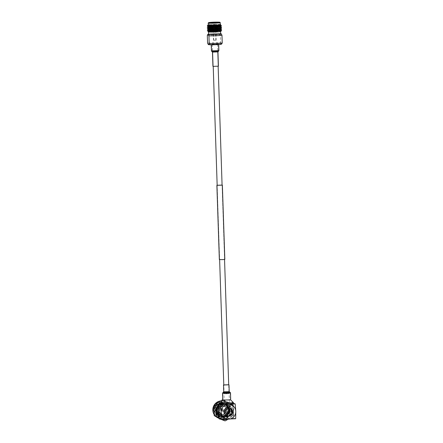 <?xml version="1.0" encoding="UTF-8"?>
<svg xmlns="http://www.w3.org/2000/svg" width="443" height="443" viewBox="0 0 443 443"><rect width="100%" height="100%" fill="white"/><g stroke="black" fill="none" stroke-linecap="round" stroke-linejoin="round"><path stroke-width="0.33" stroke-dasharray="2.21 1.66" d="M212.756 51.172L217.629 50.984L212.756 51.172M224.119 393.761L228.998 393.567L224.119 393.761M224.501 259.36L219.628 259.554L224.501 259.36M222.037 185.135L217.164 185.324L219.628 259.626M224.834 259.382L219.34 259.565M222.081 185.085L217.159 185.252M223.732 411.719A4.12 4.042 106 0 0 226.639 415.501A4.12 4.042 106 0 0 231.822 411.353A4.12 4.042 106 0 0 228.909 407.577A4.12 4.042 106 0 0 223.732 411.719M231.982 411.403A4.12 4.042 -74 0 1 226.805 415.545A4.12 4.042 -74 0 1 223.892 411.763A4.12 4.042 -74 0 1 229.075 407.621A4.12 4.042 -74 0 1 231.982 411.403M225.675 411.575A1.977 1.938 -74 0 1 227.547 409.52A1.977 1.938 -74 0 1 229.552 411.403A1.977 1.938 -74 0 1 227.68 413.457A1.977 1.938 -74 0 1 225.675 411.575M228.09 413.845L227.464 414.089L226.251 413.601L225.254 411.785L225.758 410.008L227.558 408.978L229.502 409.642L230.294 411.287L229.624 413.275L228.51 413.989L227.852 413.867M228.256 414.055L227.929 413.801M228.51 413.989L228.167 413.751M228.76 413.895L228.394 413.673M228.998 413.773L228.616 413.579M229.225 413.629L228.826 413.457M229.43 413.463L229.025 413.313M229.624 413.275L229.203 413.153M229.79 413.064L229.369 412.976M229.939 412.843L229.513 412.776M230.067 412.599L229.64 412.566M230.166 412.35L229.74 412.344M230.238 412.09L229.817 412.112M230.282 411.824L229.873 411.874M230.305 411.558L229.9 411.63M230.294 411.287L229.906 411.386M230.255 411.021L229.884 411.143M230.194 410.761L229.839 410.905M230.105 410.511L229.767 410.672M229.989 410.268L229.679 410.445M229.845 410.041L229.563 410.235M227.696 409.205L227.658 408.917M227.458 409.227L227.397 408.933M227.22 409.277L227.132 408.972M226.993 409.349L226.877 409.039M226.772 409.448L226.628 409.133M226.561 409.57L226.39 409.254M226.362 409.709L226.163 409.398M226.185 409.875L225.958 409.565M226.019 410.052L225.764 409.753M225.875 410.251L225.598 409.963M225.753 410.462L225.448 410.185M225.648 410.683L225.321 410.423M225.57 410.916L225.221 410.678M225.515 411.154L225.149 410.932M225.487 411.397L225.105 411.198M225.481 411.641L225.083 411.469M225.504 411.885L225.094 411.735M225.548 412.123L225.133 412.007M225.62 412.355L225.194 412.267M225.708 412.577L225.282 412.516M225.825 412.793L225.398 412.76M225.703 413.031L225.664 412.743M225.963 412.992L225.542 412.987M225.864 413.241L225.803 412.942M226.124 413.175L225.703 413.197M226.052 413.435L225.958 413.125M226.295 413.341L225.886 413.385M226.251 413.601L226.135 413.291M226.489 413.485L226.091 413.557M226.473 413.751L226.329 413.435M226.694 413.607L226.307 413.707M226.705 413.878L226.534 413.563M226.916 413.707L226.539 413.828M226.949 413.972L226.75 413.662M227.143 413.784L226.788 413.928M227.204 414.044L226.977 413.74M227.375 413.84L227.043 414M227.464 414.089L227.209 413.79M227.613 413.867L227.303 414.044M227.73 414.105L227.447 413.817M227.032 393.794L229.092 393.534L223.936 393.738L227.032 393.794M229.635 392.941L223.35 393.196L229.635 392.941M222.868 409.797A1.03 1.008 106 0 0 222.142 408.85A1.03 1.008 106 0 0 220.847 409.886A1.03 1.008 106 0 0 221.578 410.833A1.03 1.008 106 0 0 222.868 409.797M221.555 410.091A1.03 1.008 -74 0 1 222.851 409.055A1.03 1.008 -74 0 1 223.577 409.996A1.03 1.008 -74 0 1 222.281 411.032A1.03 1.008 -74 0 1 221.555 410.091M221.301 409.83A0.46 0.449 -74 0 1 221.738 409.354A0.46 0.449 -74 0 1 222.198 409.792A0.46 0.449 -74 0 1 221.766 410.268A0.46 0.449 -74 0 1 221.301 409.83M221.273 410.102A1.318 1.29 -74 0 1 222.929 408.778A1.318 1.29 -74 0 1 223.859 409.985A1.318 1.29 -74 0 1 222.203 411.309A1.318 1.29 -74 0 1 221.273 410.102M221.328 410.118A1.318 1.29 -74 0 1 222.984 408.795A1.318 1.29 -74 0 1 223.909 410.002A1.318 1.29 -74 0 1 222.259 411.325A1.318 1.29 -74 0 1 221.328 410.118M213.271 410.085A8.306 8.146 -74 0 1 221.151 401.43A8.306 8.146 -74 0 1 229.579 409.349A8.306 8.146 -74 0 1 221.699 418.004A8.306 8.146 -74 0 1 213.271 410.085M218.881 418.22A8.877 8.705 106 0 0 230.249 409.354A8.877 8.705 106 0 0 220.348 400.976M214.135 405.14A8.877 8.705 106 0 0 213.836 405.672M229.513 407.721A4.148 4.07 106 0 0 224.191 411.857A4.148 4.07 106 0 0 227.231 415.695M214.124 410.046A7.442 7.293 106 0 0 221.672 417.14A7.442 7.293 106 0 0 228.726 409.387A7.442 7.293 106 0 0 221.179 402.294A7.442 7.293 106 0 0 214.124 410.046M228.499 409.415A7.154 7.016 -74 0 1 219.506 416.614A7.154 7.016 -74 0 1 214.456 410.046A7.154 7.016 -74 0 1 223.449 402.853A7.154 7.016 -74 0 1 228.499 409.415M219.385 410.528A4.292 4.208 -74 0 1 224.778 406.214A4.292 4.208 -74 0 1 227.807 410.152A4.292 4.208 -74 0 1 222.414 414.465A4.292 4.208 -74 0 1 219.385 410.528M218.034 414.764L216.544 410.644L219.8 404.293L225.443 403.429L226.772 403.961L230.438 409.974L227.082 416.298L221.356 417.14L220.01 416.597L216.245 410.561L219.501 404.204L225.144 403.34L226.467 403.878L230.133 409.886L226.777 416.21L221.051 417.051L219.706 416.514L215.94 410.473L219.196 404.121L224.845 403.252L226.168 403.789L229.834 409.797L226.478 416.121L220.752 416.968L219.407 416.426L215.641 410.39L218.897 404.033L224.54 403.169L225.869 403.706L229.529 409.714L226.174 416.038L220.448 416.88L219.102 416.337L215.337 410.301L218.593 403.95L224.241 403.08L225.565 403.617L229.23 409.625L225.875 415.949L220.149 416.797L218.803 416.254L215.038 410.212C215.608 404.813 218.549 402.399 223.848 402.969A7.154 7.016 -74 0 1 228.987 409.559A7.154 7.016 -74 0 1 219.999 416.752A7.154 7.016 -74 0 1 219.634 403.158C216.627 404.465 215.082 406.818 215.01 410.207L218.776 416.243L220.116 416.785L225.847 415.944L229.203 409.62L225.537 403.612L224.208 403.075L218.565 403.938L215.309 410.29L219.075 416.331L220.42 416.874L226.146 416.027L229.502 409.703L225.836 403.695L224.512 403.158L218.864 404.027L215.608 410.379L219.374 416.414L220.719 416.957L226.445 416.115L229.801 409.792L226.14 403.783L224.811 403.246L219.169 404.11L215.913 410.467L219.678 416.503L221.024 417.046L226.75 416.204L230.105 409.875L226.439 403.866L225.116 403.329L219.468 404.199L216.212 410.55L219.977 416.592L221.323 417.129L227.049 416.287L230.404 409.963L226.738 403.955L225.415 403.418L219.772 404.287L216.516 410.639C216.86 414.011 218.593 416.21 221.716 417.245A7.154 7.016 -74 0 1 218.034 414.764C214.401 410.129 219.374 402.377 225.044 404.453L228.394 406.707C232.47 411.187 227.364 418.84 221.716 417.245L221.627 417.217M223.848 402.969C219.163 402.715 216.621 404.985 216.223 409.786L217.624 406.081C220.786 401.552 228.466 404.149 228.433 409.625C229.186 418.275 215.171 418.785 215.182 410.19C215.171 406.873 216.655 404.531 219.634 403.158M231.191 409.625A8.877 8.705 -74 0 1 220.033 418.557A8.877 8.705 -74 0 1 213.764 410.412A8.877 8.705 -74 0 1 224.922 401.485A8.877 8.705 -74 0 1 231.191 409.625M222.89 420.285A10.195 9.995 106 0 0 223.338 420.263L231.501 415.002A10.195 9.995 106 0 0 231.717 414.598L231.268 409.631L231.39 404.824A10.195 9.995 106 0 0 231.152 404.437L222.663 399.924M218.992 418.281L221.135 419.394M218.87 417.073A8.877 8.705 106 0 0 222.835 419.355M227.591 419.211A8.877 8.705 106 0 0 229.075 402.848A8.877 8.705 106 0 0 220.287 403.379M222.198 419.371L218.925 417.638M220.287 403.291L224.191 400.511A10.195 9.995 -74 0 1 224.64 400.494L233.129 405.002A10.195 9.995 -74 0 1 233.367 405.389L233.694 415.163A10.195 9.995 -74 0 1 233.478 415.567L228.228 419.183M227.298 401.784L224.197 401.729L227.298 401.784M227.226 393.279L222.801 393.201L225.814 392.875L230.238 392.958L227.226 393.279M227.453 400.145L223.028 400.068L230.454 399.807L227.453 400.145M220.287 402.98A6.567 0.404 178.1 0 1 225.592 402.427A6.567 0.404 178.1 0 1 233.389 402.543M233.444 403.711A6.567 0.404 -1.9 0 0 225.631 403.573A6.567 0.404 -1.9 0 0 220.315 404.143M231.418 410.672A5.864 5.753 106 0 0 227.276 405.29A5.864 5.753 106 0 0 219.9 411.187A5.864 5.753 106 0 0 224.042 416.57A5.864 5.753 106 0 0 231.418 410.672M232.088 410.678A6.44 6.313 106 0 0 225.553 404.537A6.44 6.313 106 0 0 219.446 411.248A6.44 6.313 106 0 0 225.98 417.384A6.44 6.313 106 0 0 232.088 410.678M231.024 410.561A5.864 5.753 106 0 0 226.882 405.179A5.864 5.753 106 0 0 219.512 411.076A5.864 5.753 106 0 0 223.654 416.459A5.864 5.753 106 0 0 231.024 410.561M231.479 410.5A6.44 6.313 106 0 0 226.932 404.597A6.44 6.313 106 0 0 218.842 411.071A6.44 6.313 106 0 0 223.388 416.979A6.44 6.313 106 0 0 231.479 410.5M231.368 410.473A6.44 6.313 106 0 0 226.822 404.564A6.44 6.313 106 0 0 218.731 411.043A6.44 6.313 106 0 0 223.278 416.946A6.44 6.313 106 0 0 231.368 410.473M216.223 409.786L219.429 415.318L220.57 415.778L225.426 415.069L228.278 409.709L225.182 404.62L224.058 404.166L219.279 404.902L216.527 410.29L219.728 415.407L220.869 415.866L225.731 415.152L228.582 409.797L225.481 404.703L224.357 404.249L219.584 404.985L216.832 410.373L220.027 415.495L221.173 415.955L226.03 415.241L228.881 409.88L225.786 404.791L224.662 404.337L219.883 405.074L217.131 410.462L220.332 415.578L221.472 416.038L226.334 415.324L229.186 409.969L226.085 404.88L224.961 404.42L220.182 405.157L217.435 410.545L220.631 415.667L221.771 416.127L226.633 415.412L229.485 410.052L226.384 404.963L225.266 404.509M217.624 406.081L216.262 410.212L219.457 415.329L220.597 415.789L225.459 415.074L228.311 409.72L225.216 404.625L224.092 404.171L219.313 404.908L216.561 410.296L219.761 415.418L220.902 415.877L225.764 415.163L228.616 409.803L225.515 404.714L224.391 404.26L219.612 404.996L216.865 410.384L220.06 415.501L221.201 415.96L226.063 415.252L228.915 409.891L225.814 404.802L224.695 404.348L219.916 405.085L217.164 410.467L220.365 415.589L221.506 416.049L226.362 415.335L229.214 409.98L226.118 404.885L224.994 404.431L220.215 405.168L217.463 410.556L220.664 415.672L221.805 416.138L226.666 415.423L229.518 410.063L228.394 406.707M219.612 403.889A8.877 8.705 106 0 0 218.515 404.957M233.433 403.385L225.52 403.54A7.442 7.293 -74 0 1 233.068 410.633L233.162 403.307M220.304 403.839L225.52 403.54A7.442 7.293 -74 0 0 218.465 411.292A7.442 7.293 -74 0 0 226.013 418.386L219.047 418.807M233.655 418.153L226.013 418.386A7.442 7.293 -74 0 0 233.068 410.633L233.655 418.153L235.693 418.735M218.537 404.365L219.296 403.911M214.03 414.338A8.877 8.705 106 0 0 216.034 416.686M233.478 415.567L231.501 415.002M223.338 420.263L225.315 420.828M233.367 405.389L231.39 404.824M231.717 414.598L233.694 415.163M224.64 400.494L222.735 399.946M231.152 404.437L233.129 405.002M222.94 400.156L224.191 400.511M214.556 40.141L216.156 40.175L214.556 40.141M214.124 27.012L215.719 27.04L214.124 27.012M214.578 27.145L213.316 27.117L214.578 27.145M215.016 40.274L213.753 40.252L215.016 40.274M208.326 44.549A6.628 0.41 178.1 0 1 213.692 43.962A6.628 0.41 178.1 0 1 221.561 44.128M221.229 33.818L220.359 34.775L220.614 42.539A7.885 0.487 -1.9 0 0 213.41 42.639A7.885 0.487 -1.9 0 0 207.584 43.126M220.608 33.674A6.628 0.41 -1.9 0 0 213.349 33.685A6.628 0.41 -1.9 0 0 208.598 34.072M207.324 35.362A7.885 0.487 178.1 0 1 213.155 34.87A7.885 0.487 178.1 0 1 220.359 34.775M214.861 34.117L213.266 34.089L214.861 34.117M213.388 31.326A6.008 0.371 -1.9 0 0 208.52 31.852A6.008 0.371 -1.9 0 0 215.669 31.979A6.008 0.371 -1.9 0 0 220.536 31.453A6.008 0.371 -1.9 0 0 213.388 31.326M208.603 34.244A6.008 0.371 178.1 0 1 213.465 33.718A6.008 0.371 178.1 0 1 220.614 33.845M207.33 30.235L213.127 29.963C218.106 29.925 220.946 30.118 221.65 30.556A7.154 0.443 -1.9 0 0 219.512 30.318L221.146 31.115M207.33 30.44L219.512 30.318M207.313 25.738L209.589 25.484A7.154 0.443 178.1 0 1 212.972 25.268A7.154 0.443 178.1 0 1 214.827 25.201L221.384 25.688M209.589 25.484L219.745 25.589L221.5 25.999M207.224 27.062L213.022 26.79L221.439 27.272M207.224 27.267L213.028 26.99L219.794 27.173L221.55 27.588M207.274 28.645L213.077 28.38L221.489 28.856M207.274 28.856L213.083 28.573L219.85 28.762L221.605 29.172M220.309 24.603A6.008 0.371 -1.9 0 0 213.161 24.476A6.008 0.371 -1.9 0 0 208.293 25.002M208.238 22.981A6.008 0.371 178.1 0 1 213.094 22.477A6.008 0.371 178.1 0 1 220.226 22.582M214.827 25.201L208.121 24.93L213.144 24.664L220.343 25.157M220.304 24.487A6.296 0.388 -1.9 0 0 215.625 24.376L220.797 24.769M208.249 31.885A6.296 0.388 178.1 0 1 213.332 31.309A6.296 0.388 178.1 0 1 218.222 31.215L207.883 31.508M209.545 22.837A5.094 0.316 -1.9 0 0 209.146 22.97A5.094 0.316 -1.9 0 0 215.198 23.08A5.094 0.316 -1.9 0 0 219.318 22.654A5.094 0.316 -1.9 0 0 219.324 22.632A5.094 0.316 -1.9 0 0 218.914 22.527M213.393 26.237A5.094 0.316 178.1 0 1 219.451 26.347A5.094 0.316 178.1 0 1 219.44 26.364A5.094 0.316 178.1 0 1 215.326 26.79A5.094 0.316 178.1 0 1 209.279 26.702A5.094 0.316 178.1 0 1 209.268 26.685A5.094 0.316 178.1 0 1 213.393 26.237M215.232 27.328A4.524 0.277 -1.9 0 0 218.886 26.951A4.524 0.277 -1.9 0 0 213.52 26.84A4.524 0.277 -1.9 0 0 209.866 27.25A4.524 0.277 -1.9 0 0 215.232 27.328M214.678 50.923L217.773 50.978L214.678 50.923M215.442 44.461L212.347 44.411L215.442 44.461M214.523 50.879L211.737 51.178L218.604 50.951L214.523 50.879M215.597 44.51L211.516 44.433L218.382 44.206L215.597 44.51M220.614 42.539L221.777 43.896M209.262 24.753L213.138 24.47L220.437 25.046M209.251 26.143L218.986 26.253L220.392 26.746M220.542 28.358L213.249 27.837L208.288 28.025L213.244 27.638L219.036 27.837L220.448 28.33M208.337 29.615L213.299 29.227L219.091 29.421L220.498 29.919M218.222 31.215L208.387 31.198L213.349 30.811L219.141 31.01L220.553 31.503M213.138 24.47L215.625 24.376M208.221 26.242L220.487 26.63M208.337 29.609L220.592 29.803M219.817 31.287L220.47 31.547M209.24 25.86L209.146 22.97A5.094 0.316 -1.9 0 0 209.151 22.992L208.858 22.715M223.1 400.018L230.465 399.824L223.1 400.018M222.74 400.079L230.748 399.813M224.075 393.733L223.837 384.956M223.787 384.912L228.704 384.751M211.577 44.472L218.382 44.206L211.577 44.472M218.598 44.156L211.228 44.444L218.598 44.156M218.421 66.184L212.933 66.367M213.26 66.384L218.139 66.195L213.26 66.384M226.888 409.886A4.292 4.208 106 0 0 223.853 405.949A4.292 4.208 106 0 0 218.46 410.262A4.292 4.208 106 0 0 221.489 414.199A4.292 4.208 106 0 0 226.888 409.886M218.687 410.235A4.009 3.926 -74 0 1 222.486 406.065A4.009 3.926 -74 0 1 226.55 409.88A4.009 3.926 -74 0 1 222.751 414.055A4.009 3.926 -74 0 1 218.687 410.235M222.513 393.207L230.521 392.941M223.726 391.85L229.219 391.667M223.632 392.077L229.369 391.9M224.064 391.806L228.931 391.678L224.064 391.806M229.225 392.221L223.726 392.343L229.225 392.221M223.178 392.625L229.862 392.42L223.178 392.625M222.873 393.151L230.238 392.952L222.873 393.151M223.05 392.371L229.972 392.16M217.862 51.399L212.479 51.626L217.862 51.399M217.618 51.892L212.745 52.08L217.618 51.892M212.064 51.371L218.333 51.15L212.064 51.371M211.793 50.906L218.593 50.64L211.793 50.906M218.881 50.629L211.444 50.879M218.493 51.382L211.865 51.582M218.061 51.681L212.319 51.853M217.95 51.909L212.457 52.091M217.629 50.984L218.139 66.267M224.546 259.388L222.081 185.163L224.546 259.465M230.238 392.958L230.465 399.824L230.238 392.952L228.931 391.678L228.704 384.823L228.998 393.567M212.712 51.144L213.221 66.433M217.164 185.324L219.628 259.554M229.136 393.572L229.684 392.985M222.142 408.85L222.851 409.055M224.778 406.214L223.853 405.949C220.647 405.55 218.848 406.99 218.454 410.262C218.626 412.25 219.639 413.563 221.489 414.199L222.414 414.465M223.981 401.214L224.922 401.485M229.408 401.557L229.142 393.561M223.028 400.068L222.801 393.201L222.945 400.151M226.882 405.179L227.276 405.29M219.999 416.752L219.506 416.614M223.936 402.997L223.449 402.853M223.654 416.459L224.042 416.57M224.197 401.729L223.936 393.738L223.35 393.196M219.091 418.286L220.033 418.557M221.578 410.833L222.281 411.032M213.471 40.263L213.266 34.089M215.868 40.18L215.436 27.051M213.753 40.252L213.316 27.117M216.156 40.175L215.951 34M218.886 26.951L219.44 26.364L219.324 22.632M219.318 22.654L219.595 22.36M217.552 44.234L217.773 50.978M211.737 51.178L211.516 44.433L211.732 50.867L212.745 52.08L213.216 66.356M218.604 50.951L218.382 44.206L218.593 50.64L217.663 51.92L218.139 66.195M212.347 44.411L212.568 51.15M209.866 27.25L209.279 26.702M209.268 26.685L209.251 26.264M222.801 393.201L224.014 391.839L223.787 384.989M211.239 44.782L211.228 44.444M218.676 44.538L218.665 44.2"/><path stroke-width="0.66" d="M213.221 66.433L217.164 185.324L222.037 185.135M217.159 185.252L222.081 185.085M216.876 185.335L219.34 259.565L222.353 259.631L224.834 259.382L222.369 185.152M220.348 400.976A8.877 8.705 106 0 0 214.135 405.14M213.836 405.672A8.877 8.705 106 0 0 214.03 414.338M224.407 411.924A4.148 4.07 106 0 0 227.337 415.728A4.148 4.07 106 0 0 232.553 411.558A4.148 4.07 106 0 0 229.624 407.748A4.148 4.07 106 0 0 224.407 411.924M227.231 415.695A4.148 4.07 106 0 0 232.337 411.492A4.148 4.07 106 0 0 229.513 407.721M222.735 399.946L222.663 399.924A10.195 9.995 106 0 0 222.214 399.946L214.052 405.207A10.195 9.995 106 0 0 213.836 405.616L214.163 415.384A10.195 9.995 106 0 0 214.401 415.772L218.992 418.281M221.135 419.394L224.867 420.85L222.198 419.371M218.515 404.957A8.877 8.705 106 0 0 218.87 417.073M222.835 419.355A8.877 8.705 106 0 0 227.591 419.211M218.925 417.638L216.378 416.337A10.195 9.995 -74 0 1 216.14 415.949L216.262 411.148L215.813 406.181A10.195 9.995 -74 0 1 216.029 405.771L218.537 404.365M228.228 419.183L225.315 420.828A10.195 9.995 -74 0 1 224.867 420.85M228.084 403.141A6.567 0.404 178.1 0 1 220.276 403.003A6.567 0.404 178.1 0 1 220.287 402.98L220.315 404.143A6.567 0.404 -1.9 0 0 228.123 404.282A6.567 0.404 -1.9 0 0 233.444 403.711L233.406 402.565A6.567 0.404 178.1 0 1 228.084 403.141M220.287 403.379A8.877 8.705 106 0 0 219.612 403.889M233.433 403.385L235.2 403.889L228.234 404.315L220.597 404.548L218.554 403.966L220.304 403.839M220.597 404.548L221.179 412.068L221.09 419.394L235.693 418.735L235.781 411.409A7.442 7.293 106 0 0 228.234 404.315A7.442 7.293 106 0 0 221.179 412.068A7.442 7.293 106 0 0 228.726 419.161A7.442 7.293 106 0 0 235.781 411.409L235.2 403.889M221.09 419.394L219.047 418.807L218.465 411.292L218.554 403.966M230.554 399.896L233.389 402.543A6.567 0.404 178.1 0 1 233.406 402.565M219.296 403.911L220.287 403.291M216.034 416.686A8.877 8.705 106 0 0 218.881 418.22M216.14 415.949L214.163 415.384M213.836 405.616L215.813 406.181M214.401 415.772L216.378 416.337M216.029 405.771L214.052 405.207M222.214 399.946L222.768 400.107M221.971 35.241A7.885 0.487 178.1 0 1 216.145 35.728A7.885 0.487 178.1 0 1 208.941 35.822L209.201 43.591A7.885 0.487 -1.9 0 0 216.4 43.492A7.885 0.487 -1.9 0 0 222.231 43.004L221.971 35.241L221.229 33.818A6.628 0.41 -1.9 0 0 220.608 33.674M222.231 43.004L221.561 44.128A6.628 0.41 178.1 0 1 216.206 44.682A6.628 0.41 178.1 0 1 208.337 44.566A6.628 0.41 178.1 0 1 208.326 44.549M209.201 43.591L208.271 44.505L207.584 43.126L207.324 35.362L207.778 34.471L208.941 35.822M208.598 34.072A6.628 0.41 -1.9 0 0 207.994 34.238A6.628 0.41 -1.9 0 0 215.863 34.404A6.628 0.41 -1.9 0 0 221.218 33.801L221.284 33.862M220.536 31.525L220.614 33.845A6.008 0.371 178.1 0 1 215.747 34.371A6.008 0.371 178.1 0 1 208.603 34.244L208.526 31.968M220.442 28.302L221.6 28.972L221.207 29.216L215.813 29.947C206.848 30.645 203.979 30.085 213.127 29.963M220.542 28.214L220.215 28.634L215.603 29.299L208.337 29.609L207.33 30.44L208.387 31.004L215.647 30.683L220.26 30.019L221.511 29.293L215.824 30.146C206.859 30.838 203.985 30.279 213.133 30.163M220.337 25.129L221.494 25.805L221.101 26.043L215.708 26.774C206.743 27.472 203.874 26.912 213.022 26.79M221.494 25.805L220.154 26.846L209.766 27.843L208.282 27.831L207.224 27.267L208.221 26.242L209.251 26.143M221.406 26.12L215.719 26.973C206.754 27.671 203.88 27.112 213.028 26.99M220.387 26.713L221.544 27.388L221.157 27.627L215.763 28.363C206.798 29.055 203.924 28.496 213.077 28.38M220.487 26.63L220.16 27.045L215.547 27.71L208.282 28.025L207.274 28.856L208.337 29.615M221.544 27.388L221.162 27.826L215.769 28.562C206.803 29.255 203.935 28.695 213.083 28.573M221.6 28.972L221.511 29.293M208.227 23.003L208.293 25.002A6.008 0.371 -1.9 0 0 215.442 25.129A6.008 0.371 -1.9 0 0 220.309 24.603L220.243 22.604A6.008 0.371 178.1 0 1 215.376 23.13A6.008 0.371 178.1 0 1 208.227 23.003A6.008 0.371 178.1 0 1 208.238 22.981L208.515 22.687A5.726 0.354 -1.9 0 0 215.309 22.826A5.726 0.354 -1.9 0 0 219.933 22.305A5.726 0.354 -1.9 0 0 213.138 22.205A5.726 0.354 -1.9 0 0 208.515 22.687M208.293 24.891L208.121 24.93A6.296 0.388 -1.9 0 0 208.022 24.985A6.296 0.388 -1.9 0 0 215.497 25.14A6.296 0.388 -1.9 0 0 220.581 24.57L220.752 24.902L215.591 25.605C209.013 26.076 204.284 25.794 209.589 25.484M220.752 24.902L215.486 25.927L209.716 26.259L208.227 26.248L207.324 25.766L208.022 24.985M220.581 24.57A6.296 0.388 -1.9 0 0 220.304 24.487M220.492 29.886L221.627 30.6L220.553 31.503L219.523 31.724A6.296 0.388 178.1 0 1 215.724 31.996A6.296 0.388 178.1 0 1 208.249 31.885L207.872 31.536L208.382 30.999M213.304 31.171L207.994 31.569L215.824 31.392L221.65 30.556M218.914 22.527A5.094 0.316 -1.9 0 0 213.266 22.527A5.094 0.316 -1.9 0 0 209.545 22.837M213.205 22.222A5.382 0.332 178.1 0 1 219.595 22.36A5.382 0.332 178.1 0 1 215.248 22.809A5.382 0.332 178.1 0 1 208.858 22.715A5.382 0.332 178.1 0 1 213.205 22.222M221.456 27.704L220.204 28.435L215.591 29.1L208.332 29.421M220.996 31.226L219.523 31.724M220.437 25.046L220.11 25.461L215.497 26.126L208.232 26.442M220.592 29.803L220.265 30.218L215.652 30.883L208.387 31.198M219.933 22.305L220.226 22.582A6.008 0.371 178.1 0 1 220.243 22.604M228.704 384.751L223.787 384.912M223.837 384.956L228.704 384.823L223.787 384.989L219.628 259.626M230.67 399.863L222.74 400.079L222.513 393.207L230.521 392.941L230.67 399.863M217.95 51.909L212.457 52.091L212.933 66.367L218.421 66.184L217.95 51.909L218.881 50.629L218.676 44.538M228.992 384.817L229.219 391.667L229.934 392.232L223.05 392.371M229.369 391.9L223.632 392.077M229.219 391.667L223.726 391.85L222.513 393.207M211.865 51.582L211.444 50.879L218.881 50.629M212.319 51.853L211.876 51.604L218.493 51.382M212.457 52.091L218.061 51.681M218.139 66.267L222.081 185.163M224.546 259.465L228.704 384.823M222.945 400.151L220.287 402.98M209.251 26.264L209.24 25.86M223.499 385L223.726 391.85M229.972 392.16L230.521 392.941M211.444 50.879L211.239 44.782"/></g></svg>
